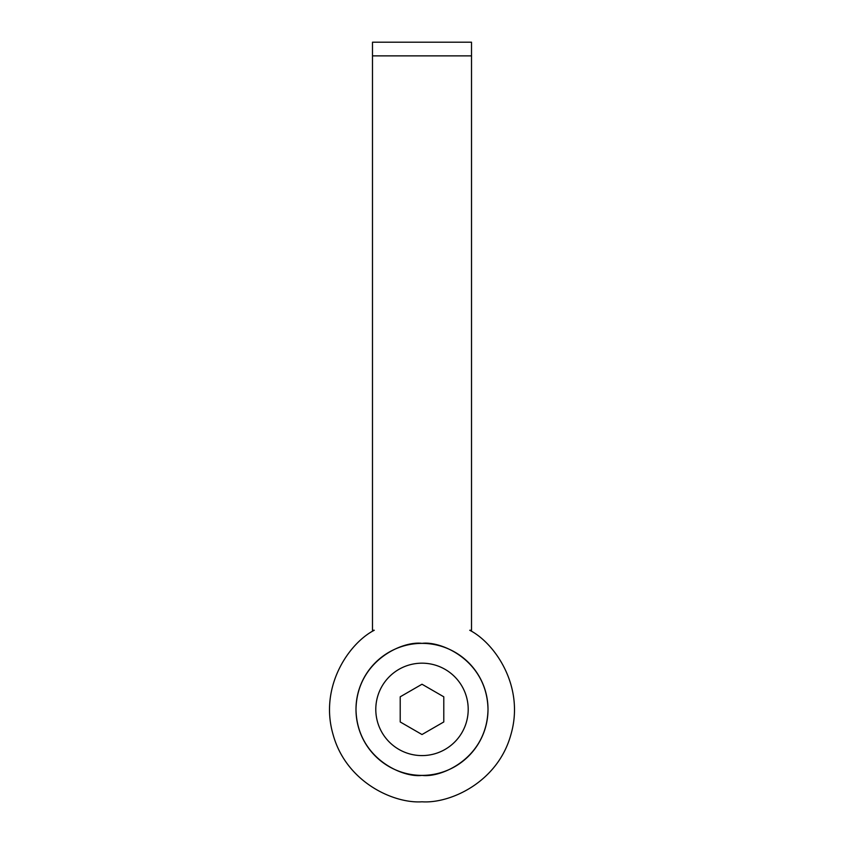 <?xml version="1.0" encoding="UTF-8"?>
<svg xmlns="http://www.w3.org/2000/svg" width="844" height="844" viewBox="0 0 844 844"><rect width="100%" height="100%" fill="white"/><g stroke="black" fill="none" stroke-linecap="round" stroke-linejoin="round"><path stroke-width="1.27" d="M484.467 730.714A66.011 66.011 0 0 0 422 643.371A66.011 66.011 0 0 0 355.989 709.382A66.011 66.011 0 0 0 422 775.393C402.693 778.052 356.885 758.239 355.989 709.382C356.885 660.525 402.693 640.723 422 643.371C441.306 640.723 487.115 660.525 488.011 709.382C487.115 758.239 441.306 778.052 422 775.393A66.011 66.011 0 0 0 488.011 709.382A66.011 66.011 0 0 0 422 643.371M359.533 688.06A66.011 66.011 0 0 0 422 775.393M445.104 669.366A46.209 46.209 0 0 0 381.984 686.277A46.209 46.209 0 0 0 398.896 749.398A46.209 46.209 0 0 0 462.016 732.486A46.209 46.209 0 0 0 445.104 669.366M422 684.231L400.214 696.806L400.214 721.958L422 734.533L443.786 721.958L443.786 696.806L422 684.231M470.72 630.848L471.511 630.246L469.728 630.246C494.932 643.16 524.757 686.415 511.031 734.153C498.129 782.124 450.253 803.762 422 801.8C393.747 803.762 345.871 782.124 332.969 734.153C319.243 686.415 349.068 643.16 374.272 630.246L372.489 630.246L372.489 42.2L471.511 42.2L471.511 55.873L372.489 55.873M373.28 630.848L372.489 630.246M471.511 630.246L471.511 55.873"/></g></svg>
